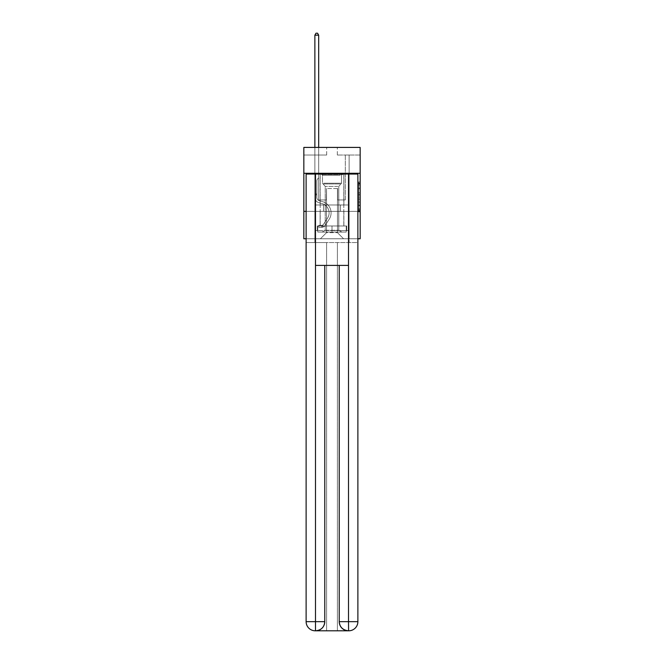 <?xml version="1.0" encoding="UTF-8"?>
<svg xmlns="http://www.w3.org/2000/svg" width="664" height="664" viewBox="0 0 664 664"><rect width="100%" height="100%" fill="white"/><g stroke="black" fill="none" stroke-linecap="round" stroke-linejoin="round"><path stroke-width="0.5" stroke-dasharray="3.32 2.49" d="M358.643 191.066L358.643 195.847L360.162 195.847L360.162 210.347L360.162 183.447L360.162 195.847L358.643 195.847L358.643 182.998L358.643 211.841L358.643 181.953L358.643 209.749L360.162 209.749L358.643 209.749L360.162 209.749L358.643 209.749L358.643 204.968L358.643 211.841L360.162 211.841L360.162 181.953L360.162 209.675L360.162 197.938L358.643 197.938L360.162 197.938L360.162 204.968L360.162 184.044L358.643 184.044L360.162 184.044L360.162 211.841L360.162 183.447L360.162 211.841L358.643 211.841L358.643 181.953L360.162 181.953L360.162 183.447L360.162 181.953L360.162 183.447L360.162 181.953L360.162 182.998L360.162 181.953L358.643 181.953L358.643 184.044L360.162 184.044L358.643 184.044L358.643 191.066L360.162 191.066M343.877 173.296L343.877 204.968L320.123 204.968L343.877 204.968L320.123 204.968L343.877 204.968L343.877 173.296L320.123 173.296L320.123 204.968L320.123 173.296L343.877 173.296M360.162 194.054L360.162 192.56L360.162 194.054L358.643 194.054L358.643 188.045L358.643 205.749L358.643 201.308L360.162 201.308L358.643 201.308L358.643 211.841L360.162 211.841L358.643 211.841L360.162 211.841L358.643 211.841L358.643 181.953L360.162 181.953L358.643 181.953L360.162 181.953L358.643 181.953L358.643 194.054L360.162 194.054M360.162 211.359L360.162 238.766L303.838 238.766L303.838 211.359L360.162 211.359L360.162 147.416L337.329 147.416L360.162 147.416L360.162 155.027L360.162 147.416L303.838 147.416L326.671 147.416L303.838 147.416L303.838 155.027L326.671 155.027L303.838 155.027L303.838 147.416L303.838 173.296L360.162 173.296L303.838 173.296L303.838 211.359L360.162 211.359L303.838 211.359M357.879 211.359L306.121 211.359L306.121 174.059L306.121 621.662A9.138 9.138 0 0 0 315.251 630.8L337.403 630.8L337.403 242.567L357.879 242.567L357.879 174.059L306.121 174.059L357.879 174.059L357.879 211.359L306.121 211.359L306.121 621.662A9.138 9.138 0 0 0 315.251 630.8L315.632 630.8A9.138 9.138 0 0 0 324.771 621.662L324.771 265.409L315.483 265.409L315.483 174.059L306.121 174.059L306.121 211.359L357.879 211.359L306.121 211.359L357.879 211.359L357.879 621.662L357.879 174.059L348.517 174.059L348.517 265.409L339.229 265.409L339.229 621.662A9.138 9.138 0 0 0 348.368 630.8L348.749 630.8A9.138 9.138 0 0 0 357.879 621.662A9.138 9.138 0 0 1 348.749 630.8L337.403 630.8L348.749 630.8A9.138 9.138 0 0 0 357.879 621.662L348.517 621.662L348.517 630.8M306.121 238.766L357.879 238.766M314.869 238.766L349.131 238.766L349.131 155.027L345.322 155.027L349.131 155.027L345.322 155.027L349.131 155.027L345.322 155.027L349.131 155.027L345.322 155.027L349.131 155.027L345.322 155.027L349.131 155.027L345.322 155.027L349.131 155.027L345.322 155.027L349.131 155.027L345.322 155.027L349.131 155.027L345.322 155.027L349.131 155.027L345.322 155.027L349.131 155.027L345.322 155.027L349.131 155.027L345.322 155.027L349.131 155.027L345.322 155.027L349.131 155.027L349.131 238.766L349.131 155.027L349.131 238.766L349.131 155.027L349.131 238.766L349.131 155.027L349.131 238.766L349.131 155.027L349.131 238.766L349.131 155.027L349.131 238.766L349.131 155.027L349.131 238.766L349.131 155.027L349.131 238.766L349.131 155.027L349.131 238.766L349.131 155.027L349.131 238.766L349.131 155.027L349.131 238.766L349.131 155.027L349.131 238.766L349.131 155.027L349.131 238.766L314.869 238.766L320.43 238.766L314.869 238.766L320.43 238.766L314.869 238.766L320.43 238.766L314.869 238.766L320.43 238.766L314.869 238.766L320.43 238.766L314.869 238.766L320.43 238.766L314.869 238.766L320.43 238.766L314.869 238.766L320.43 238.766L314.869 238.766L320.43 238.766L314.869 238.766L320.43 238.766L314.869 238.766L320.43 238.766L314.869 238.766L320.43 238.766L314.869 238.766L314.869 155.027L318.678 155.027L314.869 155.027L318.678 155.027L314.869 155.027L318.678 155.027L314.869 155.027L318.678 155.027L314.869 155.027L318.678 155.027L314.869 155.027L318.678 155.027L314.869 155.027L318.678 155.027L314.869 155.027L318.678 155.027L314.869 155.027L318.678 155.027L314.869 155.027L318.678 155.027L314.869 155.027L318.678 155.027L314.869 155.027L318.678 155.027L314.869 155.027L318.678 155.027L314.869 155.027L314.869 238.766M360.162 155.027L337.329 155.027L360.162 155.027M326.522 232.674L326.522 188.526L326.522 232.674L326.522 188.526L337.478 188.526L337.478 232.674L326.522 232.674L320.43 238.766L326.522 232.674L326.522 188.526L326.522 232.674L326.522 188.526L326.364 199.939L318.678 199.939L318.678 155.027L318.678 199.939L318.678 155.027L318.678 199.939L318.678 155.027L318.678 199.939L318.678 155.027L318.678 199.939L318.678 155.027L318.678 199.939L318.678 155.027L318.678 199.939L318.678 155.027L318.678 199.939L318.678 155.027L318.678 199.939L318.678 155.027L318.678 199.939L318.678 155.027L318.678 199.939L318.678 155.027L318.678 199.939L318.678 155.027L318.678 199.939L318.678 155.027L318.678 199.939L326.364 199.939L318.678 199.939L326.364 199.939L318.678 199.939L326.364 199.939L318.678 199.939L326.364 199.939L318.678 199.939L326.364 199.939L318.678 199.939L326.364 199.939L318.678 199.939L326.364 199.939L318.678 199.939L326.364 199.939L318.678 199.939L326.364 199.939L318.678 199.939L326.364 199.939L318.678 199.939L326.364 199.939L318.678 199.939L326.364 199.939L318.678 199.939L326.364 199.939L326.522 188.526L326.522 232.674L320.43 238.766L326.522 232.674L326.522 188.526L326.522 232.674L320.43 238.766L326.522 232.674L326.522 188.526L326.522 232.674L320.43 238.766L326.522 232.674L326.522 188.526L326.522 232.674L320.43 238.766L326.522 232.674L326.522 188.526L326.522 232.674L320.43 238.766L326.522 232.674L326.522 188.526L326.522 232.674L320.43 238.766L326.522 232.674L326.522 188.526L326.522 232.674L320.43 238.766L326.522 232.674L326.522 188.526L326.522 232.674L320.43 238.766L326.522 232.674L326.522 188.526L326.522 232.674L320.43 238.766L326.522 232.674L326.522 188.526L326.522 232.674L320.43 238.766L326.522 232.674L326.522 188.526L326.522 232.674L320.43 238.766L326.522 232.674L320.43 238.766L326.522 232.674L337.478 232.674L337.478 188.526L337.478 232.674L343.57 238.766L337.478 232.674L337.478 188.526L337.478 232.674L343.57 238.766L337.478 232.674L337.478 188.526L337.478 232.674L343.57 238.766L337.478 232.674L337.478 188.526L337.478 232.674L343.57 238.766L337.478 232.674L337.478 188.526L337.478 232.674L343.57 238.766L337.478 232.674L337.478 188.526L337.478 232.674L343.57 238.766L337.478 232.674L337.478 188.526L337.478 232.674L343.57 238.766L337.478 232.674L337.478 188.526L337.478 232.674L343.57 238.766L337.478 232.674L337.478 188.526L337.478 232.674L343.57 238.766L337.478 232.674L337.478 188.526L337.478 232.674L343.57 238.766L337.478 232.674L337.478 188.526L337.478 232.674L343.57 238.766L337.478 232.674L337.478 188.526L337.478 232.674L343.57 238.766L337.478 232.674L337.478 188.526L337.478 232.674L343.57 238.766L337.478 232.674L337.478 188.526L326.522 188.526L326.522 232.674L320.43 238.766L326.522 232.674M337.636 188.526L337.636 199.939L337.636 188.526M343.57 238.766L337.478 232.674L343.57 238.766M337.329 155.027L337.329 147.416L337.329 155.027M326.671 155.027L326.671 147.416L326.671 155.027M345.322 155.027L345.322 199.939L337.636 199.939L345.322 199.939L337.636 199.939L345.322 199.939L337.636 199.939L345.322 199.939L337.636 199.939L345.322 199.939L337.636 199.939L345.322 199.939L337.636 199.939L345.322 199.939L337.636 199.939L345.322 199.939L337.636 199.939L345.322 199.939L337.636 199.939L345.322 199.939L337.636 199.939L345.322 199.939L337.636 199.939L345.322 199.939L337.636 199.939L345.322 199.939L337.636 199.939L345.322 199.939L345.322 155.027M348.965 211.359L315.035 211.359L348.965 211.359L348.965 204.968L315.035 204.968L340.483 204.968L340.483 211.359L340.483 204.968L323.517 204.968L323.517 211.359L323.517 204.968L315.035 204.968L315.035 211.359L315.035 204.968L348.965 204.968L348.965 211.359M360.162 173.296L303.838 173.296M323.517 204.968L323.517 211.359L323.517 204.968M340.483 204.968L340.483 211.359L340.483 204.968M358.643 195.847L360.162 195.847L358.643 195.847M358.643 182.998L358.643 181.953L358.643 182.998L360.162 182.998L358.643 182.998M358.643 205.674L358.643 199.432L358.643 205.674L360.162 205.674L358.643 205.674M358.643 199.432L358.643 197.938L360.162 197.938L358.643 197.938L358.643 199.432L360.162 199.432L358.643 199.432M358.643 188.045L358.643 184.044L358.643 188.045L360.162 188.045L358.643 188.045M358.643 181.953L360.162 181.953L358.643 181.953L358.643 183.447L358.643 181.953L360.162 181.953M358.643 211.841L360.162 211.841L358.643 211.841L358.643 210.347L358.643 211.841M314.869 147.416L314.869 197.357A5.561 5.561 0 0 0 318.936 202.711A5.561 5.561 0 0 1 314.869 197.357A5.561 5.561 0 0 0 318.936 202.711A5.561 5.561 0 0 1 314.869 197.357A5.561 5.561 0 0 0 318.936 202.711A5.561 5.561 0 0 1 314.869 197.357A5.561 5.561 0 0 0 318.936 202.711A5.561 5.561 0 0 1 314.869 197.357A5.561 5.561 0 0 0 318.936 202.711A5.561 5.561 0 0 1 314.869 197.357A5.561 5.561 0 0 0 318.936 202.711A5.561 5.561 0 0 1 314.869 197.357A5.561 5.561 0 0 0 318.936 202.711A5.561 5.561 0 0 1 314.869 197.357A5.561 5.561 0 0 0 318.936 202.711A5.561 5.561 0 0 1 314.869 197.357A5.561 5.561 0 0 0 318.936 202.711A5.561 5.561 0 0 1 314.869 197.357A5.561 5.561 0 0 0 318.936 202.711A5.561 5.561 0 0 1 314.869 197.357A5.561 5.561 0 0 0 318.936 202.711A5.561 5.561 0 0 1 314.869 197.357A5.561 5.561 0 0 0 318.936 202.711A5.561 5.561 0 0 1 314.869 197.357A5.561 5.561 0 0 0 318.936 202.711A5.561 5.561 0 0 1 314.869 197.357A5.561 5.561 0 0 0 318.936 202.711L322.032 203.574A9.669 9.669 0 0 1 327.526 218.19A9.669 9.669 0 0 0 322.032 203.574A9.669 9.669 0 0 1 327.526 218.19A9.669 9.669 0 0 0 322.032 203.574L318.936 202.711L322.032 203.574A9.669 9.669 0 0 1 327.526 218.19A9.669 9.669 0 0 0 322.032 203.574L318.936 202.711L322.032 203.574A9.669 9.669 0 0 1 327.526 218.19A9.669 9.669 0 0 0 322.032 203.574A9.669 9.669 0 0 1 327.526 218.19A9.669 9.669 0 0 0 322.032 203.574L318.936 202.711L322.032 203.574A9.669 9.669 0 0 1 327.526 218.19A9.669 9.669 0 0 0 322.032 203.574L318.936 202.711L322.032 203.574A9.669 9.669 0 0 1 327.526 218.19A9.669 9.669 0 0 0 322.032 203.574A9.669 9.669 0 0 1 327.526 218.19A9.669 9.669 0 0 0 322.032 203.574L318.936 202.711L322.032 203.574A9.669 9.669 0 0 1 327.526 218.19A9.669 9.669 0 0 0 322.032 203.574L318.936 202.711L322.032 203.574A9.669 9.669 0 0 1 327.526 218.19A9.669 9.669 0 0 0 322.032 203.574A9.669 9.669 0 0 1 327.526 218.19A9.669 9.669 0 0 0 322.032 203.574L318.936 202.711L322.032 203.574A9.669 9.669 0 0 1 327.526 218.19A9.669 9.669 0 0 0 322.032 203.574L318.936 202.711L322.032 203.574A9.669 9.669 0 0 1 327.526 218.19A9.669 9.669 0 0 0 322.032 203.574A9.669 9.669 0 0 1 327.526 218.19L323.443 224.407L327.526 218.19A9.669 9.669 0 0 0 322.032 203.574A9.669 9.669 0 0 1 327.526 218.19L323.443 224.407L327.526 218.19A9.669 9.669 0 0 0 322.032 203.574L318.936 202.711L322.032 203.574A9.669 9.669 0 0 1 327.526 218.19L323.443 224.407L327.526 218.19A9.669 9.669 0 0 0 322.032 203.574A9.669 9.669 0 0 1 327.526 218.19L323.443 224.407L327.526 218.19A9.669 9.669 0 0 0 322.032 203.574A9.669 9.669 0 0 1 327.526 218.19L323.443 224.407L327.526 218.19A9.669 9.669 0 0 0 322.032 203.574A9.669 9.669 0 0 1 327.526 218.19L323.443 224.407L327.526 218.19A9.669 9.669 0 0 0 322.032 203.574A9.669 9.669 0 0 1 327.526 218.19L323.443 224.407L327.526 218.19A9.669 9.669 0 0 0 322.032 203.574A9.669 9.669 0 0 1 327.526 218.19L323.443 224.407L327.526 218.19A9.669 9.669 0 0 0 322.032 203.574A9.669 9.669 0 0 1 327.526 218.19L323.443 224.407A2.058 2.058 0 0 1 322.945 224.938C321.791 225.469 321.791 225.469 322.945 224.938C321.791 225.469 321.791 225.469 322.945 224.938A2.058 2.058 0 0 0 323.443 224.407L327.526 218.19L323.443 224.407A2.058 2.058 0 0 1 321.799 225.337A2.058 2.058 0 0 0 323.443 224.407A2.058 2.058 0 0 1 322.945 224.938C321.791 225.469 321.791 225.469 322.945 224.938C321.791 225.469 321.791 225.469 322.945 224.938A2.058 2.058 0 0 0 323.443 224.407L327.526 218.19L323.443 224.407A2.058 2.058 0 0 1 321.799 225.337A2.058 2.058 0 0 0 323.443 224.407A2.058 2.058 0 0 1 322.945 224.938C321.791 225.469 321.791 225.469 322.945 224.938C321.791 225.469 321.791 225.469 322.945 224.938A2.058 2.058 0 0 0 323.443 224.407L327.526 218.19A9.669 9.669 0 0 0 322.032 203.574A9.669 9.669 0 0 1 327.526 218.19L323.443 224.407A2.058 2.058 0 0 1 321.799 225.337A2.058 2.058 0 0 0 323.443 224.407A2.058 2.058 0 0 1 322.945 224.938C321.791 225.469 321.791 225.469 322.945 224.938C321.791 225.469 321.791 225.469 322.945 224.938A2.058 2.058 0 0 0 323.443 224.407L327.526 218.19L323.443 224.407A2.058 2.058 0 0 1 321.799 225.337A2.058 2.058 0 0 0 323.443 224.407A2.058 2.058 0 0 1 322.945 224.938C321.791 225.469 321.791 225.469 322.945 224.938C321.791 225.469 321.791 225.469 322.945 224.938A2.058 2.058 0 0 0 323.443 224.407L327.526 218.19L323.443 224.407A2.058 2.058 0 0 1 321.799 225.337A2.058 2.058 0 0 0 323.443 224.407A2.058 2.058 0 0 1 322.945 224.938C321.791 225.469 321.791 225.469 322.945 224.938C321.791 225.469 321.791 225.469 322.945 224.938A2.058 2.058 0 0 0 323.443 224.407L327.526 218.19A9.669 9.669 0 0 0 322.032 203.574A9.669 9.669 0 0 1 327.526 218.19L323.443 224.407A2.058 2.058 0 0 1 321.799 225.337A2.058 2.058 0 0 0 323.443 224.407A2.058 2.058 0 0 1 322.945 224.938C321.791 225.469 321.791 225.469 322.945 224.938C321.791 225.469 321.791 225.469 322.945 224.938A2.058 2.058 0 0 0 323.443 224.407L327.526 218.19L323.443 224.407A2.058 2.058 0 0 1 321.799 225.337A2.058 2.058 0 0 0 323.443 224.407A2.058 2.058 0 0 1 322.945 224.938C321.791 225.469 321.791 225.469 322.945 224.938C321.791 225.469 321.791 225.469 322.945 224.938A2.058 2.058 0 0 0 323.443 224.407L327.526 218.19L323.443 224.407A2.058 2.058 0 0 1 321.799 225.337A2.058 2.058 0 0 0 323.443 224.407A2.058 2.058 0 0 1 322.945 224.938C321.791 225.469 321.791 225.469 322.945 224.938C321.791 225.469 321.791 225.469 322.945 224.938A2.058 2.058 0 0 0 323.443 224.407L327.526 218.19A9.669 9.669 0 0 0 322.032 203.574A9.669 9.669 0 0 1 327.526 218.19L323.443 224.407A2.058 2.058 0 0 1 321.799 225.337A2.058 2.058 0 0 0 323.443 224.407A2.058 2.058 0 0 1 322.945 224.938C321.791 225.469 321.791 225.469 322.945 224.938C321.791 225.469 321.791 225.469 322.945 224.938A2.058 2.058 0 0 0 323.443 224.407L327.526 218.19L323.443 224.407A2.058 2.058 0 0 1 321.799 225.337A2.058 2.058 0 0 0 323.443 224.407A2.058 2.058 0 0 1 322.945 224.938C321.791 225.469 321.791 225.469 322.945 224.938C321.791 225.469 321.791 225.469 322.945 224.938A2.058 2.058 0 0 0 323.443 224.407L327.526 218.19L323.443 224.407A2.058 2.058 0 0 1 321.799 225.337A2.058 2.058 0 0 0 323.443 224.407A2.058 2.058 0 0 1 322.945 224.938C321.791 225.469 321.791 225.469 322.945 224.938C321.791 225.469 321.791 225.469 322.945 224.938A2.058 2.058 0 0 0 323.443 224.407L327.526 218.19L323.443 224.407A2.058 2.058 0 0 1 321.799 225.337A2.058 2.058 0 0 0 323.443 224.407A2.058 2.058 0 0 1 322.945 224.938A2.058 2.058 0 0 0 323.443 224.407L327.526 218.19L323.443 224.407A2.058 2.058 0 0 1 321.799 225.337L318.753 225.337L318.753 227.312L318.753 225.337L321.799 225.337L321.799 227.312L318.753 227.312L321.799 227.312L321.799 225.337L318.753 225.337L318.753 227.312L318.753 225.337L321.799 225.337L321.799 227.312L318.753 227.312L321.799 227.312L321.799 225.337L318.753 225.337L318.753 227.312L318.753 225.337L321.799 225.337L321.799 227.312L318.753 227.312L321.799 227.312L321.799 225.337L318.753 225.337L318.753 227.312L318.753 225.337L321.799 225.337L321.799 227.312L318.753 227.312L321.799 227.312L321.799 225.337L318.753 225.337L318.753 227.312L318.753 225.337L321.799 225.337L321.799 227.312L318.753 227.312L321.799 227.312L321.799 225.337L318.753 225.337L318.753 227.312L318.753 225.337L321.799 225.337L321.799 227.312L318.753 227.312L321.799 227.312L321.799 225.337L318.753 225.337L318.753 227.312L318.753 225.337L321.799 225.337L321.799 227.312L318.753 227.312L321.799 227.312L321.799 225.337L318.753 225.337L318.753 227.312L318.753 225.337L321.799 225.337L321.799 227.312L318.753 227.312L321.799 227.312L321.799 225.337L318.753 225.337L318.753 227.312L318.753 225.337L321.799 225.337L321.799 227.312L318.753 227.312L321.799 227.312L321.799 225.337L318.753 225.337L318.753 227.312L318.753 225.337L321.799 225.337L321.799 227.312L318.753 227.312L321.799 227.312L321.799 225.337L318.753 225.337L318.753 227.312L318.753 225.337L321.799 225.337L321.799 227.312L318.753 227.312L321.799 227.312L321.799 225.337L318.753 225.337L318.753 227.312L318.753 225.337L321.799 225.337L321.799 227.312L318.753 227.312L321.799 227.312L321.799 225.337L318.753 225.337L321.799 225.337L321.799 227.312L321.799 225.337A2.058 2.058 0 0 0 323.443 224.407L327.526 218.19A9.669 9.669 0 0 0 322.032 203.574L318.936 202.711A5.561 5.561 0 0 1 314.869 197.357L314.869 35.175L318.678 35.175L318.678 177.836L317.824 178.691A3.312 3.312 0 0 0 316.852 181.031A3.312 3.312 0 0 1 317.824 178.691L318.678 177.836L318.678 35.175L314.869 35.175L318.678 35.175L317.533 33.2L316.014 33.2L317.533 33.2L316.014 33.2L314.869 35.175L318.678 35.175L317.533 33.2L316.014 33.2L314.869 35.175L318.678 35.175L318.678 177.836L317.824 178.691A3.312 3.312 0 0 0 316.852 181.031A3.312 3.312 0 0 1 317.824 178.691L318.678 177.836L318.678 35.175L314.869 35.175L318.678 35.175L317.533 33.2L316.014 33.2L317.533 33.2L316.014 33.2L314.869 35.175L318.678 35.175L317.533 33.2L316.014 33.2L314.869 35.175L318.678 35.175L318.678 177.836L317.824 178.691A3.312 3.312 0 0 0 316.852 181.031A3.312 3.312 0 0 1 317.824 178.691L318.678 177.836L318.678 35.175L314.869 35.175L318.678 35.175L317.533 33.2L316.014 33.2L317.533 33.2L316.014 33.2L314.869 35.175L318.678 35.175L317.533 33.2L316.014 33.2L314.869 35.175L318.678 35.175L318.678 177.836L317.824 178.691A3.312 3.312 0 0 0 316.852 181.031A3.312 3.312 0 0 1 317.824 178.691L318.678 177.836L318.678 35.175L314.869 35.175L318.678 35.175L317.533 33.2L316.014 33.2L317.533 33.2L316.014 33.2L314.869 35.175L318.678 35.175L317.533 33.2L316.014 33.2L314.869 35.175L318.678 35.175L318.678 177.836L317.824 178.691A3.312 3.312 0 0 0 316.852 181.031A3.312 3.312 0 0 1 317.824 178.691L318.678 177.836L318.678 35.175L314.869 35.175L314.869 197.357A5.561 5.561 0 0 0 318.936 202.711A5.561 5.561 0 0 1 314.869 197.357L314.869 35.175L314.869 197.357A5.561 5.561 0 0 0 318.936 202.711A5.561 5.561 0 0 1 314.869 197.357L314.869 35.175L314.869 197.357A5.561 5.561 0 0 0 318.936 202.711A5.561 5.561 0 0 1 314.869 197.357L314.869 35.175L314.869 197.357A5.561 5.561 0 0 0 318.936 202.711L322.032 203.574L318.936 202.711A5.561 5.561 0 0 1 314.869 197.357L314.869 35.175L314.869 197.357A5.561 5.561 0 0 0 318.936 202.711A5.561 5.561 0 0 1 314.869 197.357L314.869 35.175L316.014 33.2L317.533 33.2L316.014 33.2L314.869 35.175L318.678 35.175L317.533 33.2L318.678 35.175L318.678 177.836L317.824 178.691A3.312 3.312 0 0 0 316.852 181.031A3.312 3.312 0 0 1 317.824 178.691L318.678 177.836L318.678 35.175L317.533 33.2L316.014 33.2L314.869 35.175L314.869 197.357A5.561 5.561 0 0 0 318.936 202.711A5.561 5.561 0 0 1 314.869 197.357L314.869 35.175L316.014 33.2L317.533 33.2L318.678 35.175L318.678 177.836L317.824 178.691A3.312 3.312 0 0 0 316.852 181.031A3.312 3.312 0 0 1 317.824 178.691L318.678 177.836L318.678 35.175L314.869 35.175L314.869 197.357A5.561 5.561 0 0 0 318.936 202.711L322.032 203.574L318.936 202.711A5.561 5.561 0 0 1 314.869 197.357L314.869 35.175L316.014 33.2L314.869 35.175L318.678 35.175L317.533 33.2L318.678 35.175L318.678 177.836L317.824 178.691A3.312 3.312 0 0 0 316.852 181.031A3.312 3.312 0 0 1 317.824 178.691L318.678 177.836L318.678 35.175L317.533 33.2L316.014 33.2L314.869 35.175L314.869 197.357A5.561 5.561 0 0 0 318.936 202.711A5.561 5.561 0 0 1 314.869 197.357L314.869 35.175L316.014 33.2L317.533 33.2L318.678 35.175L318.678 177.836L317.824 178.691A3.312 3.312 0 0 0 316.852 181.031A3.312 3.312 0 0 1 317.824 178.691L318.678 177.836L318.678 35.175L314.869 35.175L314.869 197.357A5.561 5.561 0 0 0 318.936 202.711A5.561 5.561 0 0 1 314.869 197.357L314.869 35.175L316.014 33.2L314.869 35.175L318.678 35.175L317.533 33.2L318.678 35.175L318.678 177.836L317.824 178.691A3.312 3.312 0 0 0 316.852 181.031A3.312 3.312 0 0 1 317.824 178.691L318.678 177.836L318.678 35.175L317.533 33.2L316.014 33.2L314.869 35.175L314.869 197.357A5.561 5.561 0 0 0 318.936 202.711L322.032 203.574A9.669 9.669 0 0 1 327.526 218.19A9.669 9.669 0 0 0 322.032 203.574L318.936 202.711A5.561 5.561 0 0 1 314.869 197.357L314.869 35.175L316.014 33.2L317.533 33.2L318.678 35.175L318.678 177.836L317.824 178.691A3.312 3.312 0 0 0 316.852 181.031A3.312 3.312 0 0 1 317.824 178.691L318.678 177.836L318.678 35.175L314.869 35.175L314.869 197.357A5.561 5.561 0 0 0 318.936 202.711A5.561 5.561 0 0 1 314.869 197.357L314.869 35.175L316.014 33.2L314.869 35.175L318.678 35.175L317.533 33.2L318.678 35.175L318.678 177.836L317.824 178.691A3.312 3.312 0 0 0 316.852 181.031A3.312 3.312 0 0 1 317.824 178.691L318.678 177.836L318.678 35.175L317.533 33.2L316.014 33.2L314.869 35.175L314.869 197.357A5.561 5.561 0 0 0 318.936 202.711A5.561 5.561 0 0 1 314.869 197.357L314.869 35.175L316.014 33.2L314.869 35.175M316.852 193.971L316.852 197.357A3.577 3.577 0 0 0 319.467 200.802A3.577 3.577 0 0 1 316.852 197.357A3.577 3.577 0 0 0 319.467 200.802A3.577 3.577 0 0 1 316.852 197.357A3.577 3.577 0 0 0 319.467 200.802A3.577 3.577 0 0 1 316.852 197.357A3.577 3.577 0 0 0 319.467 200.802A3.577 3.577 0 0 1 316.852 197.357A3.577 3.577 0 0 0 319.467 200.802A3.577 3.577 0 0 1 316.852 197.357A3.577 3.577 0 0 0 319.467 200.802A3.577 3.577 0 0 1 316.852 197.357A3.577 3.577 0 0 0 319.467 200.802A3.577 3.577 0 0 1 316.852 197.357A3.577 3.577 0 0 0 319.467 200.802A3.577 3.577 0 0 1 316.852 197.357A3.577 3.577 0 0 0 319.467 200.802A3.577 3.577 0 0 1 316.852 197.357A3.577 3.577 0 0 0 319.467 200.802A3.577 3.577 0 0 1 316.852 197.357A3.577 3.577 0 0 0 319.467 200.802A3.577 3.577 0 0 1 316.852 197.357A3.577 3.577 0 0 0 319.467 200.802L322.563 201.665L319.467 200.802A3.577 3.577 0 0 1 316.852 197.357A3.577 3.577 0 0 0 319.467 200.802L322.563 201.665L319.467 200.802A3.577 3.577 0 0 1 316.852 197.357A3.577 3.577 0 0 0 319.467 200.802L322.563 201.665A11.645 11.645 0 0 1 329.178 219.269A11.645 11.645 0 0 0 322.563 201.665L319.467 200.802L322.563 201.665A11.645 11.645 0 0 1 329.178 219.269A11.645 11.645 0 0 0 322.563 201.665A11.645 11.645 0 0 1 329.178 219.269A11.645 11.645 0 0 0 322.563 201.665L319.467 200.802L322.563 201.665A11.645 11.645 0 0 1 329.178 219.269A11.645 11.645 0 0 0 322.563 201.665L319.467 200.802L322.563 201.665A11.645 11.645 0 0 1 329.178 219.269A11.645 11.645 0 0 0 322.563 201.665A11.645 11.645 0 0 1 329.178 219.269A11.645 11.645 0 0 0 322.563 201.665L319.467 200.802L322.563 201.665A11.645 11.645 0 0 1 329.178 219.269A11.645 11.645 0 0 0 322.563 201.665L319.467 200.802L322.563 201.665A11.645 11.645 0 0 1 329.178 219.269A11.645 11.645 0 0 0 322.563 201.665A11.645 11.645 0 0 1 329.178 219.269A11.645 11.645 0 0 0 322.563 201.665L319.467 200.802L322.563 201.665A11.645 11.645 0 0 1 329.178 219.269A11.645 11.645 0 0 0 322.563 201.665L319.467 200.802L322.563 201.665A11.645 11.645 0 0 1 329.178 219.269A11.645 11.645 0 0 0 322.563 201.665A11.645 11.645 0 0 1 329.178 219.269A11.645 11.645 0 0 0 322.563 201.665L319.467 200.802L322.563 201.665A11.645 11.645 0 0 1 329.178 219.269A11.645 11.645 0 0 0 322.563 201.665A11.645 11.645 0 0 1 329.178 219.269L325.094 225.494L329.178 219.269A11.645 11.645 0 0 0 322.563 201.665L319.467 200.802L322.563 201.665A11.645 11.645 0 0 1 329.178 219.269L325.094 225.494L329.178 219.269A11.645 11.645 0 0 0 322.563 201.665A11.645 11.645 0 0 1 329.178 219.269L325.094 225.494L329.178 219.269A11.645 11.645 0 0 0 322.563 201.665A11.645 11.645 0 0 1 329.178 219.269L325.094 225.494L329.178 219.269A11.645 11.645 0 0 0 322.563 201.665A11.645 11.645 0 0 1 329.178 219.269L325.094 225.494L329.178 219.269A11.645 11.645 0 0 0 322.563 201.665A11.645 11.645 0 0 1 329.178 219.269L325.094 225.494L329.178 219.269A11.645 11.645 0 0 0 322.563 201.665A11.645 11.645 0 0 1 329.178 219.269L325.094 225.494L329.178 219.269A11.645 11.645 0 0 0 322.563 201.665A11.645 11.645 0 0 1 329.178 219.269L325.094 225.494L329.178 219.269A11.645 11.645 0 0 0 322.563 201.665A11.645 11.645 0 0 1 329.178 219.269L325.094 225.494A4.034 4.034 0 0 1 322.945 227.129L322.032 227.304L322.945 227.129A4.034 4.034 0 0 0 325.094 225.494L329.178 219.269L325.094 225.494A4.034 4.034 0 0 1 321.799 227.312A4.034 4.034 0 0 0 325.094 225.494A4.034 4.034 0 0 1 322.945 227.129L322.032 227.304L322.945 227.129A4.034 4.034 0 0 0 325.094 225.494L329.178 219.269L325.094 225.494A4.034 4.034 0 0 1 321.799 227.312A4.034 4.034 0 0 0 325.094 225.494A4.034 4.034 0 0 1 322.945 227.129L322.032 227.304L322.945 227.129A4.034 4.034 0 0 0 325.094 225.494L329.178 219.269A11.645 11.645 0 0 0 322.563 201.665A11.645 11.645 0 0 1 329.178 219.269L325.094 225.494A4.034 4.034 0 0 1 321.799 227.312A4.034 4.034 0 0 0 325.094 225.494A4.034 4.034 0 0 1 322.945 227.129L322.032 227.304L322.945 227.129A4.034 4.034 0 0 0 325.094 225.494L329.178 219.269L325.094 225.494A4.034 4.034 0 0 1 321.799 227.312A4.034 4.034 0 0 0 325.094 225.494A4.034 4.034 0 0 1 322.945 227.129L322.032 227.304L322.945 227.129A4.034 4.034 0 0 0 325.094 225.494L329.178 219.269L325.094 225.494A4.034 4.034 0 0 1 321.799 227.312A4.034 4.034 0 0 0 325.094 225.494A4.034 4.034 0 0 1 322.945 227.129L322.032 227.304L322.945 227.129A4.034 4.034 0 0 0 325.094 225.494L329.178 219.269A11.645 11.645 0 0 0 322.563 201.665A11.645 11.645 0 0 1 329.178 219.269L325.094 225.494A4.034 4.034 0 0 1 321.799 227.312A4.034 4.034 0 0 0 325.094 225.494A4.034 4.034 0 0 1 322.945 227.129L322.032 227.304L322.945 227.129A4.034 4.034 0 0 0 325.094 225.494L329.178 219.269L325.094 225.494A4.034 4.034 0 0 1 321.799 227.312A4.034 4.034 0 0 0 325.094 225.494A4.034 4.034 0 0 1 322.945 227.129L322.032 227.304L322.945 227.129A4.034 4.034 0 0 0 325.094 225.494L329.178 219.269L325.094 225.494A4.034 4.034 0 0 1 321.799 227.312A4.034 4.034 0 0 0 325.094 225.494A4.034 4.034 0 0 1 322.945 227.129L322.032 227.304L322.945 227.129A4.034 4.034 0 0 0 325.094 225.494L329.178 219.269A11.645 11.645 0 0 0 322.563 201.665A11.645 11.645 0 0 1 329.178 219.269L325.094 225.494A4.034 4.034 0 0 1 321.799 227.312A4.034 4.034 0 0 0 325.094 225.494A4.034 4.034 0 0 1 322.945 227.129L322.032 227.304L322.945 227.129A4.034 4.034 0 0 0 325.094 225.494L329.178 219.269L325.094 225.494A4.034 4.034 0 0 1 321.799 227.312A4.034 4.034 0 0 0 325.094 225.494A4.034 4.034 0 0 1 322.945 227.129L322.032 227.304L322.945 227.129A4.034 4.034 0 0 0 325.094 225.494L329.178 219.269L325.094 225.494A4.034 4.034 0 0 1 321.799 227.312A4.034 4.034 0 0 0 325.094 225.494A4.034 4.034 0 0 1 322.945 227.129L322.032 227.304L322.945 227.129A4.034 4.034 0 0 0 325.094 225.494L329.178 219.269A11.645 11.645 0 0 0 322.563 201.665A11.645 11.645 0 0 1 329.178 219.269L325.094 225.494A4.034 4.034 0 0 1 321.799 227.312A4.034 4.034 0 0 0 325.094 225.494A4.034 4.034 0 0 1 322.945 227.129L322.032 227.304L322.945 227.129A4.034 4.034 0 0 0 325.094 225.494L329.178 219.269L325.094 225.494A4.034 4.034 0 0 1 321.799 227.312L318.753 227.312L321.799 227.312A4.034 4.034 0 0 0 325.094 225.494L329.178 219.269A11.645 11.645 0 0 0 322.563 201.665L319.467 200.802A3.577 3.577 0 0 1 316.852 197.357L316.852 193.971L314.869 193.971L316.852 193.971L316.852 197.357L316.852 181.031A3.312 3.312 0 0 1 317.824 178.691A3.312 3.312 0 0 0 316.852 181.031L316.852 197.357L316.852 193.971L314.869 193.971L316.852 193.971L316.852 197.357A3.577 3.577 0 0 0 319.467 200.802A3.577 3.577 0 0 1 316.852 197.357L316.852 181.031L316.852 197.357A3.577 3.577 0 0 0 319.467 200.802A3.577 3.577 0 0 1 316.852 197.357L316.852 181.031L316.852 197.357L316.852 193.971L314.869 193.971L316.852 193.971L316.852 197.357A3.577 3.577 0 0 0 319.467 200.802A3.577 3.577 0 0 1 316.852 197.357L316.852 181.031L316.852 197.357A3.577 3.577 0 0 0 319.467 200.802L322.563 201.665L319.467 200.802A3.577 3.577 0 0 1 316.852 197.357L316.852 181.031L316.852 197.357L316.852 193.971L314.869 193.971L316.852 193.971L316.852 197.357A3.577 3.577 0 0 0 319.467 200.802A3.577 3.577 0 0 1 316.852 197.357L316.852 181.031L316.852 197.357A3.577 3.577 0 0 0 319.467 200.802A3.577 3.577 0 0 1 316.852 197.357L316.852 181.031L316.852 197.357L316.852 193.971L314.869 193.971L316.852 193.971L316.852 197.357A3.577 3.577 0 0 0 319.467 200.802L322.563 201.665L319.467 200.802A3.577 3.577 0 0 1 316.852 197.357L316.852 181.031L316.852 197.357A3.577 3.577 0 0 0 319.467 200.802A3.577 3.577 0 0 1 316.852 197.357L316.852 181.031L316.852 197.357L316.852 193.971L314.869 193.971L316.852 193.971L316.852 197.357A3.577 3.577 0 0 0 319.467 200.802A3.577 3.577 0 0 1 316.852 197.357L316.852 181.031L316.852 197.357A3.577 3.577 0 0 0 319.467 200.802L322.563 201.665L319.467 200.802A3.577 3.577 0 0 1 316.852 197.357L316.852 181.031L316.852 197.357L316.852 193.971L314.869 193.971M323.102 174.516L342.275 174.516L323.102 174.516M340.242 175.279L322.488 175.279L340.242 175.279M323.426 232.068L341.894 232.068L323.426 232.068M326.132 230.267L338.773 230.267L326.132 230.267M337.868 186.393L325.227 186.393L337.868 186.393M321.783 174.516L343.803 174.516L321.783 174.516M321.783 225.976L343.803 225.976L321.783 225.976M346.234 225.976L317.766 225.976L346.234 225.976L346.234 232.068L317.766 232.068L346.234 232.068L317.766 232.068L346.234 232.068L346.234 225.976L332 225.976L332 232.068L332 225.976L317.766 225.976L317.766 232.068L317.766 225.976L346.234 225.976L346.234 232.068L346.234 225.976M332 225.976L332 232.068L332 225.976L346.691 225.976L346.691 230.541L349.131 230.541L332 230.541L346.691 230.541L346.691 225.976L317.309 225.976L317.309 230.541L314.869 230.541L314.869 242.567L357.879 242.567L306.121 242.567L314.869 242.567L314.869 230.541L349.131 230.541L349.131 242.567L349.131 230.541L349.131 242.567L349.131 230.541L314.869 230.541L332 230.541L317.309 230.541L317.309 225.976L332 225.976L332 230.541L332 225.976L317.309 225.976L317.309 230.541L317.309 225.976L346.691 225.976L346.691 230.541L346.691 225.976L332 225.976M317.766 225.976L317.766 232.068L317.766 225.976M343.877 211.359L343.877 225.976L320.123 225.976L343.877 225.976L320.123 225.976L343.877 225.976L343.877 211.359L320.123 211.359L320.123 225.976L320.123 211.359L343.877 211.359M306.121 211.359L306.121 242.567L326.597 242.567L326.597 630.8L315.251 630.8A9.138 9.138 0 0 1 306.121 621.662L306.121 242.567L326.597 242.567L326.597 630.8L326.597 242.567L337.403 242.567L326.597 242.567L326.597 630.8L337.403 630.8L337.403 242.567L337.403 630.8L337.403 242.567L357.879 242.567L357.879 621.662A9.138 9.138 0 0 1 348.749 630.8M315.483 174.059L348.517 174.059M315.483 265.409L348.517 265.409L339.229 265.409L339.229 621.662C339.669 627.165 342.715 630.211 348.368 630.8L315.632 630.8C321.26 630.094 324.306 627.048 324.771 621.662L324.771 265.409L339.229 265.409L315.483 265.409L315.408 630.8M314.869 230.541L314.869 242.567L314.869 230.541M316.852 197.357L316.852 181.031L316.852 197.357A3.577 3.577 0 0 0 319.467 200.802A3.577 3.577 0 0 1 316.852 197.357A3.577 3.577 0 0 0 319.467 200.802A3.577 3.577 0 0 1 316.852 197.357M318.678 35.175L317.533 33.2L318.678 35.175L318.678 177.836L317.824 178.691L318.678 177.836L318.678 147.416M322.945 224.938C321.791 225.469 321.791 225.469 322.945 224.938C321.791 225.469 321.791 225.469 322.945 224.938L322.945 227.129L322.945 224.938M318.753 227.312L318.753 225.337L318.753 227.312M358.643 204.968L360.162 204.968L358.643 204.968M358.643 202.727L360.162 202.727M358.643 188.825L360.162 188.825L358.643 188.825M358.643 183.447L360.162 183.447M358.643 210.347L360.162 210.347M358.643 208.703L360.162 208.703M358.643 185.09L360.162 185.09M358.643 194.353L360.162 194.353L358.643 194.353M358.643 202.802L360.162 202.802L358.643 202.802M358.643 205.749L360.162 205.749L358.643 205.749M358.643 192.56L360.162 192.56L358.643 192.56M316.852 194.884L314.869 194.884L316.852 194.884M323.758 183.206L341.512 183.206L323.758 183.206M339.968 183.961L322.795 183.961L339.968 183.961M339.229 621.662L348.517 621.662L348.517 265.409M324.771 621.662L306.121 621.662M358.643 209.675L360.162 209.675M358.643 209.749L360.162 209.749M358.643 184.044L360.162 184.044M322.032 225.312L322.032 227.304M322.488 175.279L321.725 174.516L322.488 175.279L322.488 183.206L325.227 186.393L325.227 230.267L322.106 232.068L325.227 230.267L325.227 186.393L322.488 183.206L322.488 175.279M343.803 174.516L343.803 225.976L343.803 174.516M320.197 174.516L320.197 225.976L320.197 174.516M341.512 183.206L341.512 175.279L342.275 174.516L341.512 175.279L341.512 183.206L338.773 186.393L338.773 230.267L341.894 232.068L338.773 230.267L338.773 186.393L341.512 183.206"/><path stroke-width="1" d="M360.162 173.296L360.162 147.416L303.838 147.416L303.838 173.296L360.162 173.296L360.162 238.766L357.879 238.766M306.121 211.359L303.838 211.359L303.838 173.296M360.162 211.359L357.879 211.359M303.838 211.359L303.838 238.766L306.121 238.766M315.251 630.8A9.138 9.138 0 0 1 306.121 621.662L324.771 621.662L324.771 265.409L324.771 621.662A9.138 9.138 0 0 1 315.632 630.8L315.251 630.8A9.138 9.138 0 0 1 306.121 621.662L306.121 174.059L315.483 174.059L315.483 265.409L348.517 265.409L348.517 174.059L315.483 174.059M348.517 174.059L357.879 174.059L357.879 621.662A9.138 9.138 0 0 1 348.749 630.8L348.368 630.8A9.138 9.138 0 0 1 339.229 621.662L339.229 265.409L339.229 621.662C339.694 627.048 342.74 630.094 348.368 630.8L315.632 630.8C321.285 630.211 324.331 627.165 324.771 621.662M339.229 621.662L348.517 621.662L348.592 630.8M315.483 265.409L315.483 630.8M318.678 147.416L318.678 35.175L314.869 35.175L314.869 147.416M314.869 35.175L316.014 33.2L317.533 33.2L318.678 35.175M348.517 265.409L348.517 621.662L357.879 621.662"/></g></svg>
